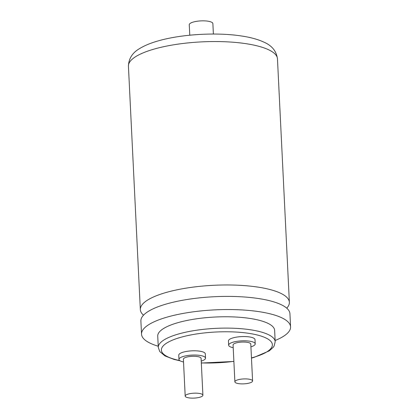 <?xml version="1.0" encoding="UTF-8"?>
<svg xmlns="http://www.w3.org/2000/svg" width="419" height="419" viewBox="0 0 419 419"><rect width="100%" height="100%" fill="white"/><g stroke="black" fill="none" stroke-linecap="round" stroke-linejoin="round"><path stroke-width="0.63" d="M275.126 340.5A74.608 20.699 177.2 0 0 290.571 326.888L289.932 313.742A74.608 20.699 177.2 0 0 278.075 303.34A74.608 20.699 177.2 0 0 271.669 301.256A74.608 20.699 177.2 0 0 166.532 303.953A74.608 20.699 177.2 0 0 151.678 309.526A74.608 20.699 177.2 0 0 140.889 321.033L141.533 334.173A74.608 20.699 177.2 0 0 158.235 346.214M286.748 308.175A74.608 20.699 177.2 0 0 289.372 302.319A74.608 20.699 177.2 0 0 271.109 289.833A74.608 20.699 177.2 0 0 165.971 292.525A74.608 20.699 177.2 0 0 140.334 309.61A74.608 20.699 177.2 0 0 143.513 315.177M177.85 322.688A58.513 16.236 177.2 0 0 157.738 336.085L158.293 347.424A58.513 16.236 -2.8 0 1 178.405 334.027A58.513 16.236 -2.8 0 1 240.626 328.658A58.513 16.236 -2.8 0 1 275.183 341.71L274.634 330.366A58.513 16.236 177.2 0 0 240.071 317.314A58.513 16.236 177.2 0 0 177.85 322.688M201.23 361.094A13.298 3.687 177.2 0 0 205.525 358.13A13.298 3.687 177.2 0 0 197.668 355.165A13.298 3.687 177.2 0 0 183.532 356.386A13.298 3.687 177.2 0 0 178.965 359.429A13.298 3.687 177.2 0 0 183.522 361.958M205.525 358.13L205.315 353.877A13.298 3.687 177.2 0 0 197.464 350.913A13.298 3.687 177.2 0 0 183.323 352.133A13.298 3.687 177.2 0 0 178.756 355.176L178.965 359.429M250.918 346.848A13.298 3.687 177.2 0 0 255.213 343.884A13.298 3.687 177.2 0 0 247.357 340.919A13.298 3.687 177.2 0 0 233.221 342.14A13.298 3.687 177.2 0 0 228.648 345.183A13.298 3.687 177.2 0 0 233.21 347.712M255.213 343.884L255.003 339.631A13.298 3.687 177.2 0 0 247.147 336.666A13.298 3.687 177.2 0 0 233.011 337.887A13.298 3.687 177.2 0 0 228.439 340.93L228.648 345.183M188.241 394.043A8.862 2.462 177.2 0 0 185.193 396.07A8.862 2.462 177.2 0 0 190.43 398.05A8.862 2.462 177.2 0 0 199.853 397.238A8.862 2.462 177.2 0 0 202.901 395.206A8.862 2.462 177.2 0 0 197.663 393.232A8.862 2.462 177.2 0 0 188.241 394.043M202.901 395.206L201.099 358.345A8.862 2.462 177.2 0 0 195.862 356.37A8.862 2.462 177.2 0 0 186.434 357.182A8.862 2.462 177.2 0 0 183.391 359.214L185.193 396.07M237.924 379.797A8.862 2.462 177.2 0 0 234.881 381.829A8.862 2.462 177.2 0 0 240.113 383.804A8.862 2.462 177.2 0 0 249.541 382.992A8.862 2.462 177.2 0 0 252.589 380.96A8.862 2.462 177.2 0 0 247.351 378.986A8.862 2.462 177.2 0 0 237.924 379.797M252.589 380.96L250.782 344.099A8.862 2.462 177.2 0 0 245.55 342.124A8.862 2.462 177.2 0 0 236.122 342.936A8.862 2.462 177.2 0 0 233.074 344.968L234.881 381.829M290.571 326.888A74.608 20.699 177.2 0 0 246.508 310.243A74.608 20.699 177.2 0 0 167.176 317.094A74.608 20.699 177.2 0 0 141.533 334.173M189.776 35.196L189.262 24.742A11.821 3.279 -2.8 0 1 193.327 22.034A11.821 3.279 -2.8 0 1 205.897 20.95A11.821 3.279 -2.8 0 1 212.873 23.584L213.386 34.044M154.066 49.102A74.608 20.699 177.2 0 0 128.429 66.186C128.685 58.482 132.54 52.537 139.993 48.353C144.874 45.43 150.887 42.963 158.031 40.947C180.977 34.232 216.22 32.127 241.051 35.924C250.232 37.244 257.9 39.339 264.054 42.204C272.01 45.681 276.482 51.244 277.467 58.896A74.608 20.699 177.2 0 0 233.399 42.251A74.608 20.699 177.2 0 0 154.066 49.102M251.458 357.91A55.559 15.414 177.2 0 0 253.28 357.407A55.559 15.414 177.2 0 0 258.774 335.389A55.559 15.414 177.2 0 0 180.479 337.395A55.559 15.414 177.2 0 0 179.662 360.529M201.319 362.917A55.559 15.414 177.2 0 0 233.875 361.325M158.293 347.424L159.759 351.557L165.002 355.941L174.068 359.429L180.102 360.822M201.329 363.043L233.881 361.45M251.468 358.093L253.956 357.412L269.302 350.865L273.24 347.299L274.131 345.958L275.183 341.71M140.334 309.61L128.429 66.186M289.372 302.319L277.467 58.896"/></g></svg>
